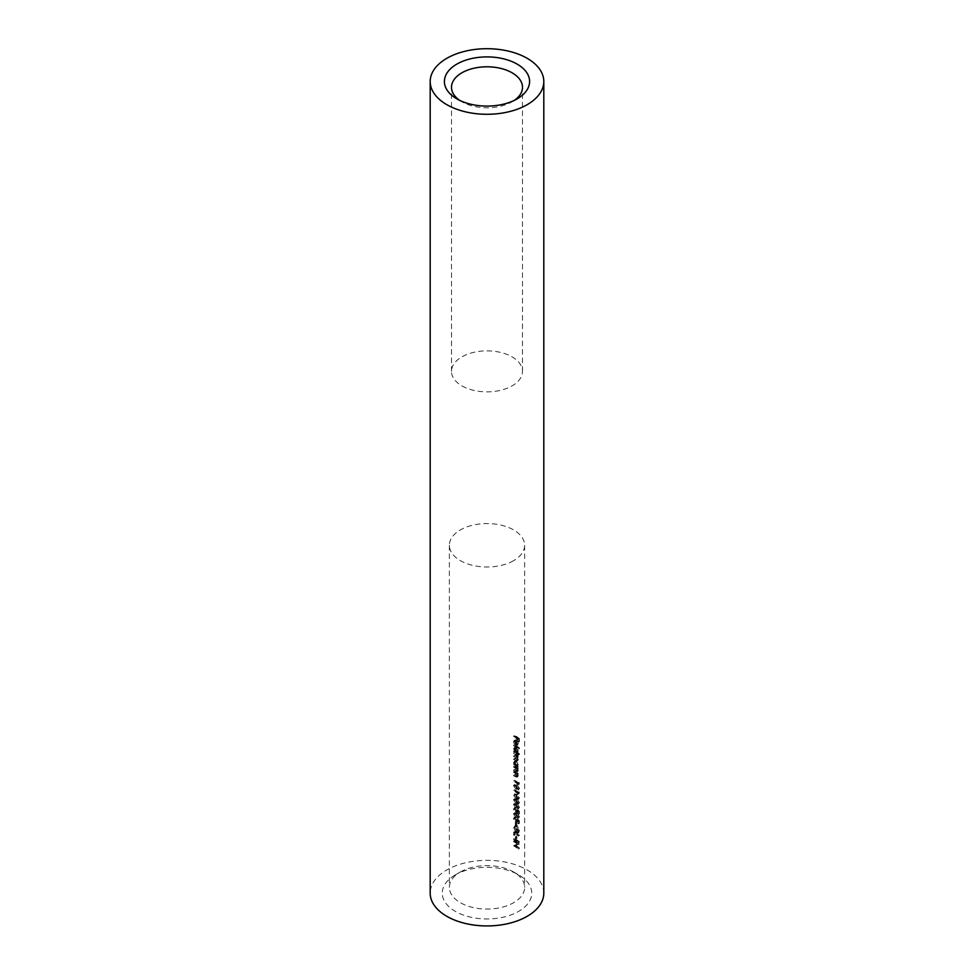 <?xml version="1.0" encoding="UTF-8"?>
<svg xmlns="http://www.w3.org/2000/svg" width="974" height="974" viewBox="0 0 974 974"><rect width="100%" height="100%" fill="white"/><g stroke="black" fill="none" stroke-linecap="round" stroke-linejoin="round"><path stroke-width="0.73" stroke-dasharray="4.87 3.65" d="M513.615 560.647A37.633 21.732 180 0 1 472.597 565.358A37.633 21.732 180 0 1 449.367 545.294A37.633 21.732 180 0 1 487 523.562A37.633 21.732 180 0 1 524.633 545.294A37.633 21.732 180 0 1 513.615 560.647M460.385 871.974A37.633 21.732 180 0 1 513.615 871.974A37.633 21.732 180 0 1 524.633 887.338A37.633 21.732 180 0 1 513.615 902.703A37.633 21.732 180 0 1 472.597 907.415A37.633 21.732 180 0 1 449.367 887.338A37.633 21.732 180 0 1 460.385 871.974L455.369 874.871A44.731 25.823 0 0 0 455.369 911.396A44.731 25.823 0 0 0 518.631 911.396A44.731 25.823 0 0 0 518.631 874.871A44.731 25.823 0 0 0 455.369 874.871M513.615 838.955L513.615 839.503A37.633 21.732 180 0 1 518.387 842.875L518.387 842.327A37.633 21.732 0 0 0 513.615 838.955L514.613 838.37A39.057 22.548 180 0 1 519.41 841.743L518.387 842.327M513.615 832.186L513.615 835.095A37.633 21.732 180 0 1 514.15 835.412L514.15 833.05A37.633 21.732 180 0 1 518.387 836.118L518.387 835.57A37.633 21.732 0 0 0 513.615 832.186L514.613 831.601A39.057 22.548 180 0 1 519.41 834.974L518.387 835.57M515.319 822.47L515.319 824.832A37.633 21.732 180 0 1 515.83 825.161L515.83 822.811A37.633 21.732 0 0 0 515.319 822.47L516.33 821.886A39.057 22.548 180 0 1 516.829 822.226L515.83 822.811M513.468 813.947L516.135 817.746L518.497 817.49L516.135 813.582L513.468 813.947L514.929 812.353L513.468 813.947M518.119 818.477L519.519 816.906L518.119 818.477M513.468 804.5L516.135 808.31L518.497 808.055L516.135 804.147L513.468 804.5L514.929 802.917L513.468 804.5M518.119 809.029L519.519 807.458L518.119 809.041M514.929 793.481L514.479 794.48L517.145 794.114L519.519 798.023L517.145 798.29L514.479 794.48L513.468 795.064L516.135 798.875L518.497 798.619L516.135 794.699L513.468 795.064L514.929 793.469M518.119 799.593L519.519 798.023L518.119 799.593M513.468 785.628L516.135 789.427L518.497 789.171L516.135 785.263L513.468 785.628L514.929 784.033L513.468 785.628M518.119 790.158L519.519 788.587L518.119 790.158M513.615 771.773L513.615 772.321A37.633 21.732 180 0 1 514.978 773.161L516.853 776.071L515.368 776.254A37.633 21.732 0 0 0 513.615 775.158L513.615 775.706A37.633 21.732 180 0 1 515.514 776.899L517.267 776.485L516.597 774.269A37.633 21.732 180 0 1 517.206 774.732L517.206 774.184A37.633 21.732 0 0 0 513.615 771.773L514.613 771.201A39.057 22.548 180 0 1 518.217 773.6L517.206 774.184M516.853 776.071L517.864 775.487L516.853 776.071M516.914 777.386L518.278 775.901L516.914 777.386M517.206 767.183A37.633 21.732 0 0 0 516.585 766.708L517.827 766.039L516.585 766.708L517.267 765.406L515.49 761.778L514.126 761.595L513.542 762.898L514.272 765.162A37.633 21.732 0 0 0 513.615 764.773L513.615 765.321A37.633 21.732 180 0 1 517.206 767.731L518.217 766.599L517.206 767.731M518.497 754.485A37.633 21.732 0 0 0 516.561 752.926L517.815 752.245L516.561 752.926L517.267 751.648L515.49 748.008L514.126 747.825L513.542 749.14L514.272 751.404A37.633 21.732 0 0 0 513.615 751.003L513.615 751.563A37.633 21.732 180 0 1 518.497 755.033L519.519 753.888L518.497 755.033M514.016 742.03L515.38 741.251L515.38 745.268L517.815 744.964L516.61 745.621L517.267 744.319L515.465 740.751L514.041 740.569L513.542 741.823L514.589 744.513L514.016 742.03L516.39 740.666L514.016 742.03M513.615 735.82L513.615 736.381A37.633 21.732 180 0 1 516.074 737.939L516.074 740.386A37.633 21.732 180 0 1 516.561 740.727L516.561 738.292A37.633 21.732 180 0 1 517.949 739.376L517.949 741.823A37.633 21.732 180 0 1 518.387 742.188L518.387 739.205A37.633 21.732 0 0 0 513.615 735.82L514.613 735.248A39.057 22.548 180 0 1 519.41 738.609L518.387 739.205M513.615 745.183L513.615 745.743A37.633 21.732 180 0 1 518.497 749.213L518.497 748.665A37.633 21.732 0 0 0 513.615 745.183L514.613 744.611A39.057 22.548 180 0 1 519.519 748.069L518.497 748.665M513.615 752.817L513.615 753.365A37.633 21.732 180 0 1 515.197 754.339L516.853 756.956L515.514 757.066A37.633 21.732 0 0 0 513.615 755.885L513.615 756.433A37.633 21.732 180 0 1 515.076 757.334L516.853 760.024L515.636 760.219A37.633 21.732 0 0 0 513.615 758.953L513.615 759.501A37.633 21.732 180 0 1 515.636 760.767L517.267 760.438L516.622 755.337A37.633 21.732 180 0 1 517.206 755.775L517.206 755.227A37.633 21.732 0 0 0 513.615 752.817L514.613 752.232A39.057 22.548 180 0 1 518.217 754.643L517.206 755.227M516.853 756.956L515.514 757.066L516.853 756.956M516.853 760.024L515.636 760.219L516.853 760.024M516.963 761.242L518.278 759.854L516.963 761.242M516.451 758.174L518.278 756.774L516.451 758.174M513.615 766.587L513.615 767.135A37.633 21.732 180 0 1 514.978 767.962L516.853 770.884L515.368 771.055A37.633 21.732 0 0 0 513.615 769.971L513.615 770.519A37.633 21.732 180 0 1 515.514 771.7L517.267 771.286L516.597 769.083A37.633 21.732 180 0 1 517.206 769.545L517.206 768.985A37.633 21.732 0 0 0 513.615 766.587L514.613 766.002A39.057 22.548 180 0 1 518.217 768.401L517.206 768.985M516.853 770.884L517.864 770.3L516.853 770.884M516.914 772.199L518.278 770.702L516.914 772.199M517.949 782.877L517.949 783.827A37.633 21.732 0 0 0 513.615 780.819L513.615 781.367A37.633 21.732 180 0 1 518.387 784.752L517.949 782.877L518.972 782.292L519.41 783.023L518.387 783.62M517.949 792.312L517.949 793.262A37.633 21.732 0 0 0 513.615 790.255L513.615 790.815A37.633 21.732 180 0 1 518.387 794.187L517.949 792.312L518.972 791.728L519.41 792.459L518.387 793.055M513.468 799.788L516.135 803.587L518.497 803.331L516.135 799.423L513.468 799.788L514.929 798.193L513.468 799.788M518.119 804.317L519.519 802.746L518.119 804.317M518.387 811.963L516.135 809.564L516.378 811.099L515.307 811.841L514.016 809.467L514.942 808.14L513.468 809.126L515.295 812.377L516.768 810.758L517.949 812.024L517.949 814.106A37.633 21.732 180 0 1 518.387 814.483L518.387 811.963L519.41 811.379L519.41 813.887L518.387 814.483M516.378 811.099L515.307 811.841L516.378 811.099M514.016 809.467L515.94 808.103L514.016 809.467M514.942 808.14L513.468 809.126L514.942 808.14M515.295 812.377L517.864 810.965L515.295 812.377M518.387 821.411L516.135 819.012L516.378 820.534L515.307 821.277L514.016 818.915L514.942 817.576L513.468 818.562L515.295 821.812L516.768 820.193L517.949 821.459L517.949 823.541A37.633 21.732 180 0 1 518.387 823.919L518.387 821.411L519.41 820.814L519.41 823.334L518.387 823.919M516.378 820.534L515.307 821.277L516.378 820.534M514.016 818.915L515.94 817.551L514.016 818.915M514.942 817.576L513.468 818.562L514.942 817.576M515.295 821.812L517.864 820.4L515.295 821.812M515.283 825.258L517.145 825.502L519.519 830.664L518.667 832.709L519.081 830.262L517.17 826.074L515.733 825.879L515.015 827.596L516.585 831.017L516.585 828.971A39.057 22.548 180 0 1 517.084 829.312L517.084 831.918L514.479 827.23L515.465 825.161L513.468 827.815L516.074 832.49L516.074 829.897A37.633 21.732 0 0 0 515.575 829.556L515.575 831.601L514.016 828.18L514.735 826.451L516.159 826.658L518.058 830.859L517.644 833.294L518.497 831.248L516.135 826.086L514.284 825.83L515.283 825.246M515.319 836.629L515.319 838.991A37.633 21.732 180 0 1 515.83 839.32L515.83 836.97A37.633 21.732 0 0 0 515.319 836.629L516.33 836.045A39.057 22.548 180 0 1 516.829 836.386L515.83 836.97M513.615 841.621A37.633 21.732 180 0 1 517.45 844.227L513.615 845.797A37.633 21.732 180 0 1 518.387 849.17L518.387 848.622A37.633 21.732 0 0 0 514.722 845.907L518.387 844.458A37.633 21.732 0 0 0 513.615 841.073L514.613 840.501L513.615 841.073M543.809 893.134A56.809 32.799 0 0 0 487 860.346A56.809 32.799 0 0 0 430.191 893.134M461.895 385.862A35.502 20.503 0 0 0 500.587 390.306A35.502 20.503 0 0 0 522.502 371.362A35.502 20.503 0 0 0 487 350.871A35.502 20.503 0 0 0 451.498 371.362A35.502 20.503 0 0 0 461.895 385.862M459.618 100.334A35.502 20.503 0 0 0 461.895 101.783A35.502 20.503 0 0 0 512.105 101.783A35.502 20.503 0 0 0 514.382 100.334M461.895 101.783L456.879 98.885L461.895 101.783M519.41 738.609L519.41 741.604L518.387 742.188M519.41 741.604A39.057 22.548 0 0 0 518.972 741.226L517.949 741.823M518.972 741.226L518.972 738.791L517.949 739.376M518.972 738.791A39.057 22.548 0 0 0 517.571 737.708L516.561 738.292M517.571 737.708L517.571 740.143L516.561 740.727M517.571 740.143A39.057 22.548 0 0 0 517.084 739.802L516.074 740.386M517.084 739.802L517.084 737.367L516.074 737.939M517.084 737.367A39.057 22.548 0 0 0 514.613 735.796L513.615 736.381M515.818 743.588L514.54 741.238L515.039 739.996L517.657 741.506L518.278 743.734L517.62 745.049L516.39 744.684L516.39 740.666L515.015 741.445L515.818 743.588L514.808 744.16M515.599 743.941L514.589 744.513M514.54 741.238L513.542 741.823M516.476 740.179L515.465 740.751M517.657 741.506L516.646 742.091M518.278 743.734L517.267 744.319M516.39 744.684L515.38 745.268M515.83 745.013L515.83 741.604L516.853 744.039L515.83 745.013L517.864 743.454L515.83 745.013M516.829 741.019L516.829 744.428L517.864 743.454L517.547 742.066L516.829 741.019L515.83 741.604M517.547 742.066L516.537 742.651M519.519 748.069L518.497 749.213M519.519 748.616A39.057 22.548 0 0 0 514.613 745.159L513.615 745.743M519.519 754.436A39.057 22.548 0 0 0 514.613 750.978L513.615 751.563M514.613 750.978L513.615 751.003M514.613 750.43A39.057 22.548 180 0 1 515.283 750.82L514.272 751.404M515.283 750.82L514.54 748.556L513.542 749.14M514.54 748.556L515.136 747.241L516.5 747.423L515.49 748.008M516.5 747.423L518.278 751.064L517.267 751.648M518.278 751.064L517.571 752.342A39.057 22.548 180 0 1 519.519 753.888M516.853 751.344L515.477 752.159L514.016 749.432L515.49 748.556L516.853 751.344L515.477 752.159L516.853 751.344M516.476 751.587L517.864 750.759L516.488 747.971L514.016 749.432L515.015 748.86L516.476 751.587M516.488 747.971L515.015 748.86L516.488 747.971M518.217 754.643L517.206 755.775M518.217 755.191A39.057 22.548 0 0 0 517.632 754.753L516.622 755.337M517.632 754.753L518.107 755.727L517.097 756.311M518.107 755.727L517.462 757.602L518.278 759.854L516.634 760.183A39.057 22.548 0 0 0 514.613 758.929L513.615 759.501M514.613 758.929L513.615 758.953M514.613 758.369A39.057 22.548 180 0 1 516.634 759.635L517.864 759.44L516.086 756.749A39.057 22.548 0 0 0 514.613 755.861L513.615 756.433M514.613 755.861L513.615 755.885M514.613 755.3A39.057 22.548 180 0 1 516.512 756.481M516.634 757.541L517.864 756.372L516.196 753.754A39.057 22.548 0 0 0 514.613 752.792L513.615 753.365M518.217 767.147A39.057 22.548 0 0 0 514.613 764.748L513.615 765.321M514.613 764.748L513.615 764.773M514.613 764.188A39.057 22.548 180 0 1 515.283 764.59L514.272 765.162M515.283 764.59L514.54 762.325L513.542 762.898M514.54 762.325L515.136 761.011L516.5 761.193L515.49 761.778M516.5 761.193L518.278 764.821L517.267 765.406M518.278 764.821L517.596 766.124A39.057 22.548 180 0 1 518.217 766.599M516.853 765.101L515.477 765.929L514.016 763.202L515.49 762.325L516.853 765.101L515.477 765.929L516.853 765.101M516.476 765.345L517.864 764.517L516.488 761.741L514.016 763.202L515.015 762.618L516.476 765.345M516.488 761.741L515.015 762.618L516.488 761.741M518.217 768.401L517.206 769.545M518.217 768.949A39.057 22.548 0 0 0 517.608 768.498L516.597 769.083M517.608 768.498L518.278 770.702L516.524 771.128A39.057 22.548 0 0 0 514.613 769.935L513.615 770.519M514.613 769.935L513.615 769.971M514.613 769.387A39.057 22.548 180 0 1 516.378 770.471L517.864 770.3L516.951 768.109L515.94 768.693M516.951 768.109L515.976 767.39A39.057 22.548 0 0 0 514.613 766.55L513.615 767.135M518.217 773.6L517.206 774.732M518.217 774.147A39.057 22.548 0 0 0 517.608 773.685L516.597 774.269M517.608 773.685L518.278 775.901L516.524 776.315A39.057 22.548 0 0 0 514.613 775.134L513.615 775.706M514.613 775.134L513.615 775.158M514.613 774.574A39.057 22.548 180 0 1 516.378 775.669L517.864 775.487L516.951 773.307L515.94 773.892M516.951 773.307L515.976 772.577A39.057 22.548 0 0 0 514.613 771.749L513.615 772.321M519.41 783.023L518.387 784.752M519.41 784.155A39.057 22.548 0 0 0 514.613 780.795L513.615 781.367M514.613 780.795L513.615 780.819M514.613 780.247A39.057 22.548 180 0 1 518.972 783.23L517.949 783.827M518.972 783.23L518.972 782.292M517.145 784.679L519.519 788.587L517.145 788.843L514.479 785.044L517.145 784.679L516.135 785.263M517.145 788.843L516.135 789.427M516.135 785.811L517.778 789.5L518.801 788.916L519.081 788.234L516.135 788.879L514.893 787.82L514.016 785.957L515.368 784.654L514.016 785.957L517.145 785.227L515.015 785.385L515.903 787.236L514.893 787.82M515.903 787.236L517.145 788.295L519.081 788.234L517.145 785.227M517.145 788.295L516.135 788.879M519.41 792.459L518.387 794.187M519.41 793.591A39.057 22.548 0 0 0 514.613 790.231L513.615 790.815M514.613 790.231L513.615 790.255M514.613 789.683A39.057 22.548 180 0 1 518.972 792.678L517.949 793.262M518.972 792.678L518.972 791.728M517.145 794.114L516.135 794.699M517.145 798.29L516.135 798.875M516.135 795.259L517.778 798.936L518.801 798.351L519.081 797.669L516.135 798.327L514.893 797.256L514.016 795.405L515.368 794.09L514.016 795.405L517.145 794.674L515.015 794.821L515.903 796.683L514.893 797.256M515.903 796.683L517.145 797.743L519.081 797.669L517.145 794.674M517.145 797.743L516.135 798.327M517.145 798.838L519.519 802.746L517.145 803.002L514.479 799.204L517.145 798.838L516.135 799.423M517.145 803.002L516.135 803.587M516.135 799.971L517.778 803.66L518.801 803.075L519.081 802.381L516.135 803.039L514.893 801.979L514.016 800.117L515.368 798.814L514.016 800.117L517.145 799.386L515.015 799.544L515.903 801.395L514.893 801.979M515.903 801.395L517.145 802.454L519.081 802.381L517.145 799.386M517.145 802.454L516.135 803.039M517.145 803.562L519.519 807.458L517.145 807.726L514.479 803.927L517.145 803.562L516.135 804.147M517.145 807.726L516.135 808.31M516.135 804.694L517.778 808.383L518.801 807.787L519.081 807.105L516.135 807.763L514.893 806.703L514.016 804.841L515.368 803.526L514.016 804.841L517.145 804.11L515.015 804.256L515.903 806.119L514.893 806.703M515.903 806.119L517.145 807.178L519.081 807.105L517.145 804.11M517.145 807.178L516.135 807.763M519.41 813.887A39.057 22.548 0 0 0 518.972 813.521L517.949 814.106M518.972 813.521L518.972 811.427L517.949 812.024M518.972 811.427L517.778 810.173L516.768 810.758M517.778 810.173L516.293 811.792L514.479 808.542L515.94 807.556L515.015 808.895L516.317 811.257L517.389 810.514L517.145 808.992L516.135 809.564M517.145 808.992L519.41 811.379M517.145 812.998L519.519 816.906L517.145 817.162L514.479 813.363L517.145 812.998L516.135 813.582M517.145 817.162L516.135 817.746M516.135 814.13L517.778 817.819L518.801 817.235L519.081 816.541L516.135 817.198L514.893 816.139L514.016 814.276L515.368 812.973L514.016 814.276L517.145 813.546L515.015 813.704L515.903 815.555L514.893 816.139M515.903 815.555L517.145 816.614L519.081 816.541L517.145 813.546M517.145 816.614L516.135 817.198M519.41 823.334A39.057 22.548 0 0 0 518.972 822.957L517.949 823.541M518.972 822.957L518.972 820.875L517.949 821.459M518.972 820.875L517.778 819.609L516.768 820.193M517.778 819.609L516.293 821.24L514.479 817.977L515.94 816.991L515.015 818.33L516.317 820.692L517.389 819.95L517.145 818.428L516.135 819.012M517.145 818.428L519.41 820.814M516.829 822.226L516.829 824.588L515.83 825.161M516.829 824.588A39.057 22.548 0 0 0 516.33 824.248L515.319 824.832M516.33 824.248L516.33 821.886M519.519 830.664L518.497 831.248M518.667 832.709L517.644 833.294M518.338 831.979L517.328 832.563M519.081 830.262L518.058 830.859M517.17 826.074L516.159 826.658M515.015 827.596L514.016 828.18M516.585 831.017L515.575 831.601M516.585 828.971L515.575 829.556M517.084 829.312L516.074 829.897M517.084 831.918L516.074 832.49M514.479 827.23L513.468 827.815M517.145 825.502L516.135 826.086M519.41 834.974L518.387 836.118M519.41 835.522A39.057 22.548 0 0 0 515.149 832.478L514.15 833.05M515.149 832.478L515.149 834.84L514.15 835.412M515.149 834.84A39.057 22.548 0 0 0 514.613 834.523L513.615 835.095M514.613 834.523L514.613 831.601M516.829 836.386L516.829 838.748L515.83 839.32M516.829 838.748A39.057 22.548 0 0 0 516.33 838.407L515.319 838.991M516.33 838.407L516.33 836.045M519.41 841.743L518.387 842.875M519.41 842.291A39.057 22.548 0 0 0 514.613 838.918L513.615 839.503M514.613 840.501A39.057 22.548 180 0 1 519.41 843.861L518.387 844.458M519.41 843.861L518.387 844.568M519.41 843.983L514.722 845.907M515.721 845.335A39.057 22.548 180 0 1 519.41 848.025L518.387 848.622M519.41 848.025L518.387 849.17M519.41 848.585A39.057 22.548 0 0 0 514.613 845.213L513.615 845.797M514.613 845.213L513.615 845.676M514.613 845.091L517.45 844.227M518.472 843.642A39.057 22.548 0 0 0 514.613 841.049M516.634 760.183L515.636 760.767M516.086 756.749L515.076 757.334M516.196 753.754L515.197 754.339M516.524 771.128L515.514 771.7M516.378 770.471L515.368 771.055M515.976 767.39L514.978 767.962M516.524 776.315L515.514 776.899M516.378 775.669L515.368 776.254M515.976 772.577L514.978 773.161M449.367 545.294L449.367 887.338M524.633 545.294L524.633 887.338M513.615 871.974L518.631 874.871M522.502 371.362L522.502 87.295M451.498 371.362L451.498 87.295M512.105 101.783L517.121 98.885M514.041 740.569L515.039 739.996M514.406 741.104L515.416 740.532M516.476 745.037L517.486 744.453M514.126 747.825L515.136 747.241M516.451 752.342L517.462 751.758M514.455 748.422L515.465 747.849M516.963 758.174L517.973 757.589M516.634 760.621L517.644 760.037M514.126 761.595L515.136 761.011M516.451 766.112L517.462 765.527M514.455 762.192L515.465 761.607M516.622 771.566L517.632 770.982M516.622 776.765L517.632 776.181M516.451 812.608L517.462 812.024M513.919 808.079L514.929 807.507M514.357 808.664L515.368 808.091M516.062 811.987L517.072 811.403M516.451 822.044L517.462 821.459M513.919 817.527L514.929 816.942M514.357 818.111L515.368 817.527M516.062 821.423L517.072 820.839M514.735 826.451L515.733 825.879"/><path stroke-width="1.46" d="M446.835 104.681A56.809 32.799 0 0 0 508.732 111.791A56.809 32.799 0 0 0 543.809 81.499A56.809 32.799 0 0 0 487 48.7A56.809 32.799 0 0 0 430.191 81.499A56.809 32.799 0 0 0 446.835 104.681M430.191 81.499L430.191 893.134A56.809 32.799 0 0 0 446.835 916.327A56.809 32.799 0 0 0 508.732 923.437A56.809 32.799 0 0 0 543.809 893.134L543.809 81.499M456.879 98.885L456.879 98.885A42.6 24.593 180 0 1 456.879 64.101A42.6 24.593 180 0 1 517.121 64.101A42.6 24.593 180 0 1 517.121 98.885A42.6 24.593 180 0 1 456.879 98.885M514.382 100.334A35.502 20.503 0 0 0 522.502 87.295A35.502 20.503 0 0 0 487 66.792A35.502 20.503 0 0 0 451.498 87.295A35.502 20.503 0 0 0 459.618 100.334"/></g></svg>
